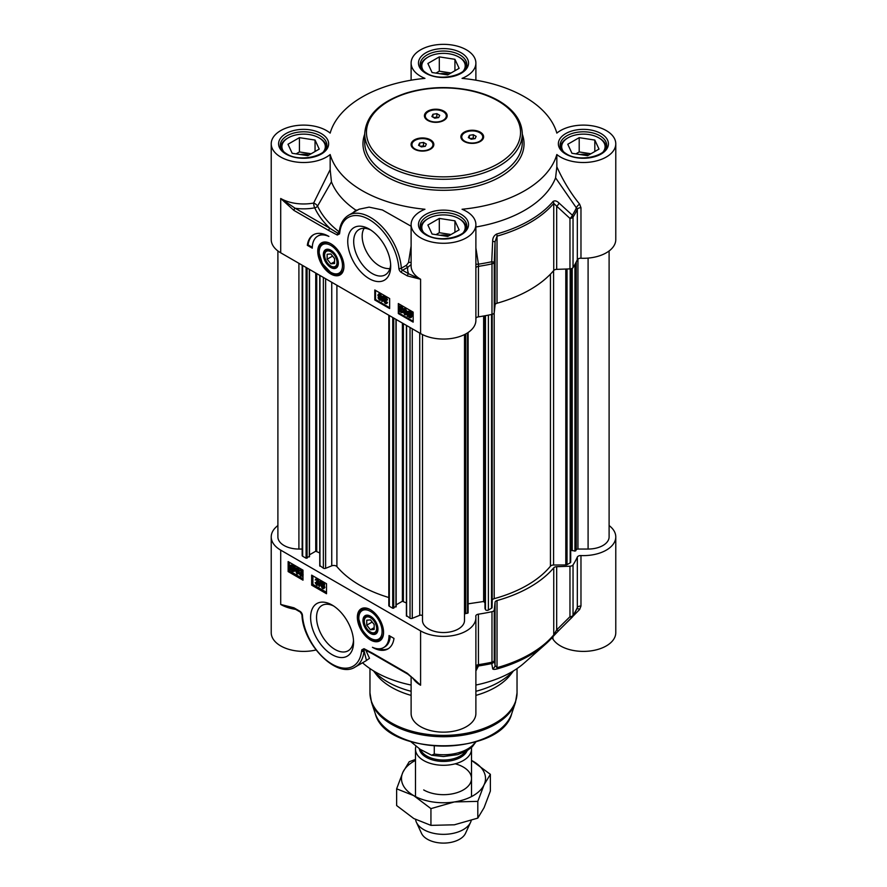 <?xml version="1.0" encoding="UTF-8"?>
<svg xmlns="http://www.w3.org/2000/svg" width="887" height="887" viewBox="0 0 887 887"><rect width="100%" height="100%" fill="white"/><g stroke="black" fill="none" stroke-linecap="round" stroke-linejoin="round"><path stroke-width="1.33" d="M338.324 262.818A9.668 5.588 60 0 1 331.494 266.41L331.494 266.41A9.668 5.588 60 0 1 331.161 266.211M324.664 254.946A9.668 5.588 60 0 1 324.653 254.558A9.668 5.588 60 0 1 331.184 250.433M331.494 266.41L330.851 266.033A8.759 5.056 60 0 1 324.653 255.312A8.759 5.056 60 0 1 330.851 251.742A8.759 5.056 60 0 1 337.038 262.463A8.759 5.056 60 0 1 330.851 266.033L331.494 266.41M330.851 263.838L327.137 259.215L327.137 254.27L330.851 253.937L334.565 258.549L334.565 263.506L330.851 263.838L334.565 261.698M327.137 259.215L332.57 256.077M323.09 243.16A17.507 10.112 60 0 1 323.334 243.005A17.507 10.112 60 0 1 326.937 242.195M343.347 270.613A17.507 10.112 60 0 1 340.841 273.329A17.507 10.112 60 0 1 340.586 273.473M330.851 250.234L330.851 250.234A10.589 6.12 -120 0 0 323.356 254.558A10.589 6.12 -120 0 0 330.851 267.53A10.589 6.12 -120 0 0 338.335 263.206A10.589 6.12 -120 0 0 330.851 250.234L330.851 250.234M447.691 74.929L432.069 72.512L427.878 63.487L439.309 56.89L454.931 59.307L459.122 68.321L447.691 74.929M454.931 59.307L454.931 70.738M451.028 73L439.309 71.182L435.972 73.111M439.309 56.89L439.309 71.182M448.866 74.242A11.642 6.719 0 0 0 440.174 73.765M466.252 67.124A22.763 13.139 0 0 0 466.263 66.769A22.763 13.139 0 0 0 459.599 57.478A22.763 13.139 0 0 0 459.588 57.478L458.856 57.045A21.709 12.529 180 0 1 463.236 71.126M423.764 71.126A21.709 12.529 180 0 1 428.144 57.045L427.401 57.478A22.763 13.139 0 0 0 420.737 66.769A22.763 13.139 0 0 0 420.748 67.124M428.144 57.045A21.709 12.529 180 0 1 458.856 57.045M587.571 155.691L571.949 153.274L567.769 144.259L579.2 137.651L594.822 140.068L599.013 149.094L587.571 155.691M594.822 140.068L594.822 151.511M590.919 153.761L579.2 151.943L575.863 153.883M579.2 137.651L579.2 151.943M588.757 155.003A11.642 6.719 0 0 0 580.065 154.526M606.143 147.885A22.763 13.139 0 0 0 606.154 147.53A22.763 13.139 0 0 0 599.479 138.239L598.736 137.807A21.709 12.529 180 0 1 603.127 151.888M563.655 151.888A21.709 12.529 180 0 1 568.035 137.807L567.292 138.239A22.763 13.139 0 0 0 560.628 147.53A22.763 13.139 0 0 0 560.639 147.885M568.035 137.807A21.709 12.529 180 0 1 598.736 137.807M447.691 236.452L432.069 234.035L427.878 225.021L439.309 218.413L454.931 220.83L459.122 229.855L447.691 236.452M454.931 220.83L454.931 232.272M451.028 234.523L439.309 232.716L435.972 234.645M439.309 218.413L439.309 232.716M448.866 235.776A11.642 6.719 0 0 0 440.174 235.288M466.252 228.646A22.763 13.139 0 0 0 466.263 228.292A22.763 13.139 0 0 0 459.599 219A22.763 13.139 0 0 0 459.588 219L458.856 218.579A21.709 12.529 180 0 1 463.236 232.66M423.764 232.66A21.709 12.529 180 0 1 428.144 218.579L427.401 219A22.763 13.139 0 0 0 420.737 228.292A22.763 13.139 0 0 0 420.748 228.646M428.144 218.579A21.709 12.529 180 0 1 458.856 218.579M307.8 155.691L292.178 153.274L287.987 144.259L299.429 137.651L315.051 140.068L319.231 149.094L307.8 155.691M315.051 140.068L315.051 151.511M311.137 153.761L299.429 151.943L296.081 153.883M299.429 137.651L299.429 151.943M308.986 155.003A11.642 6.719 0 0 0 300.283 154.526M326.361 147.885A22.763 13.139 0 0 0 326.372 147.53A22.763 13.139 0 0 0 319.708 138.239L318.965 137.807A21.709 12.529 180 0 1 323.345 151.888M283.873 151.888A21.709 12.529 180 0 1 288.264 137.807L287.521 138.239A22.763 13.139 0 0 0 280.846 147.53A22.763 13.139 0 0 0 280.857 147.885M288.264 137.807A21.709 12.529 180 0 1 318.965 137.807M446.294 116.208A10.5 6.065 180 0 1 446.305 116.496A10.5 6.065 180 0 1 443.522 120.599M443.844 111.13A11.376 6.575 180 0 1 443.844 120.421A11.376 6.575 180 0 1 427.756 120.421A11.376 6.575 180 0 1 427.745 120.421A11.376 6.575 180 0 1 427.756 111.13A11.376 6.575 180 0 1 443.844 111.13M428.077 120.599A10.5 6.065 180 0 1 425.294 116.496A10.5 6.065 180 0 1 425.305 116.208M432.945 144.958A10.5 6.065 180 0 1 432.956 145.246A10.5 6.065 180 0 1 430.184 149.349M430.505 139.88A11.376 6.575 180 0 1 430.505 149.171A11.376 6.575 180 0 1 414.406 149.171L414.406 149.171A11.376 6.575 180 0 1 414.406 139.88A11.376 6.575 180 0 1 430.505 139.88M414.728 149.349A10.5 6.065 180 0 1 411.945 145.246A10.5 6.065 180 0 1 411.967 144.958M482.739 137.252A10.5 6.065 180 0 1 482.75 137.54A10.5 6.065 180 0 1 479.978 141.654M480.299 132.174A11.376 6.575 180 0 1 480.299 141.465A11.376 6.575 180 0 1 464.2 141.465L464.2 141.465A11.376 6.575 180 0 1 464.2 132.174A11.376 6.575 180 0 1 480.299 132.174M464.522 141.654A10.5 6.065 180 0 1 461.739 137.54A10.5 6.065 180 0 1 461.761 137.252M580.974 258.239A32.387 18.705 0 0 0 615.778 239.59L615.778 143.816A32.387 18.705 180 0 1 593.115 161.645A32.387 18.705 180 0 1 556.836 154.526L556.836 166.811L555.584 177.843L577.326 209.254L577.326 259.736A3.504 2.018 180 0 1 580.974 258.239L580.974 207.746L579.643 204.176C570.751 193.255 563.156 180.804 556.836 166.811M579.643 204.176A3.504 1.386 138.2 0 0 576.561 207.525A137.574 79.431 180 0 1 572.348 215.197L559.01 203.034A3.504 1.641 132.3 0 1 556.681 206.183L569.964 218.413A3.504 2.018 0 0 0 573.035 217.093A3.504 2.672 -147 0 0 572.348 215.197A3.504 1.652 132.9 0 1 569.964 218.413L569.964 268.894A3.504 2.018 0 0 0 573.035 267.586A138.305 79.852 0 0 0 577.326 259.736M569.964 268.894L556.681 269.36L556.681 206.183L553.743 203.389A3.504 2.572 -139.9 0 0 553.078 201.46A121.818 70.328 180 0 1 496.709 234.002C493.97 235.476 492.629 237.927 492.662 241.342L491.731 261.743A3.504 0.998 77.8 0 1 491.986 263.882A3.504 2.018 -0 0 0 494.259 262.12L491.731 261.743A137.574 79.431 180 0 1 478.448 264.182L475.887 247.905M492.662 241.342L495.068 241.752L495.068 304.928L494.259 312.601L494.259 262.12L495.068 241.752L497.03 236.13A122.55 70.749 0 0 0 553.743 203.389L553.743 270.491A3.504 2.018 180 0 1 556.681 269.36M553.743 270.491A122.55 70.749 180 0 1 497.03 303.232L497.03 236.13A3.504 1.253 74.3 0 0 496.709 234.002M495.068 304.928A3.504 2.018 180 0 1 497.03 303.232M475.887 318.333A3.504 2.018 180 0 1 478.403 316.859A138.305 79.852 0 0 0 491.986 314.375A3.504 2.018 0 0 0 494.259 312.601M271.222 143.816L271.222 239.59A32.387 18.705 0 0 0 280.713 252.806L420.593 333.579A32.387 18.705 0 0 0 455.896 337.625A32.387 18.705 0 0 0 475.887 320.351L475.887 224.577A32.387 18.705 180 0 1 443.5 243.282A32.387 18.705 180 0 1 411.113 224.577A32.387 18.705 180 0 1 424.951 209.254A114.844 66.303 0 0 1 330.164 154.526A32.387 18.705 180 0 1 293.885 161.645A32.387 18.705 180 0 1 271.222 143.816A32.387 18.705 180 0 1 293.885 125.976A32.387 18.705 180 0 1 330.164 133.105A114.844 66.303 0 0 1 424.951 78.378A32.387 18.705 180 0 1 411.113 63.055A32.387 18.705 180 0 1 443.5 44.35A32.387 18.705 180 0 1 475.887 63.055A32.387 18.705 180 0 1 462.049 78.378A114.844 66.303 0 0 1 556.836 133.105A32.387 18.705 180 0 1 593.115 125.976A32.387 18.705 180 0 1 615.778 143.816M280.713 252.806L280.713 198.488L293.93 210.407A1.752 1.009 -60 0 1 295.16 208.268L280.713 198.488A32.387 18.705 180 0 0 313.643 203.045A3.504 1.22 -146.6 0 1 317.579 206.083L331.439 181.824L330.164 169.594L330.164 154.526M293.93 210.407L328.733 230.498A1.752 1.009 -60 0 1 329.964 228.358L295.16 208.268A35.89 20.723 0 0 0 314.73 207.824A3.504 0.887 79.3 0 1 313.643 203.045L330.164 169.594M337.925 233.281L339.3 232.327L337.925 233.281L329.964 228.358A133.216 76.914 0 0 1 314.73 207.824A3.504 2.761 155.3 0 0 317.579 206.083A130.267 75.207 180 0 0 339.034 231.751L337.925 233.281A1.752 1.075 -63.6 0 0 337.293 235.022L339.521 233.891A1.752 1.231 -166.1 0 1 339.067 232.716M338.978 232.982L339.233 231.751A1.752 1.131 6.5 0 0 339.732 232.66A42.022 24.259 60 0 1 369.901 219.976A42.022 24.259 60 0 1 398.851 268.351A1.752 0.931 -3.7 0 0 401.323 268.229A43.773 25.268 -120 0 0 381.199 225.841A43.773 25.268 -120 0 0 348.58 215.264L359.047 209.221L369.103 207.137L382.397 209.964L411.113 226.229M398.851 268.351A3.504 2.018 -120 0 0 401.312 272.409L407.377 275.912A1.752 1.009 -60 0 1 408.619 273.773L402.554 270.269A1.752 1.009 60 0 1 401.323 268.229L406.479 265.246A1.752 1.009 -120 0 0 407.721 267.286L411.113 264.603M407.377 275.912L420.593 279.25L408.619 273.773A35.89 20.723 0 0 1 407.721 267.286L402.554 270.269A1.752 1.009 -60 0 0 401.312 272.409M411.113 262.707A1.752 0.721 1.8 0 0 408.508 262.574L406.479 265.246M411.113 246.065L408.508 262.574M556.836 154.526A114.844 66.303 0 0 1 462.049 209.254A32.387 18.705 180 0 1 475.887 224.577M399.283 307.556L400.957 306.736L402.532 309.253L400.946 307.312L399.926 307.922L401.268 310.339L400.159 310.638L400.968 312.002L402.465 311.969L400.979 312.59L399.527 310.262L400.214 309.496L399.283 307.556L400.469 306.159M400.946 307.312L399.926 307.922L400.669 307.49L402.066 309.33L401.323 309.763M401.689 306.88L400.669 307.49M402.066 309.33L401.268 310.339M401.168 310.273L400.159 310.638L400.902 310.217L401.711 311.57L402.598 311.06L401.711 311.57M401.911 309.84L400.902 310.217M402.598 311.06L403.208 311.537L400.979 312.59M403.208 311.537L401.722 312.157M399.527 310.262L400.214 309.496M400.026 307.135L401.7 306.303L403.275 308.831L402.532 309.253M383.605 298.498L385.28 297.677L386.854 300.205L385.268 298.254L384.248 298.864L385.579 301.281L384.47 301.58L385.291 302.944L386.787 302.91L385.302 303.531L383.849 301.214L384.537 300.449L383.605 298.498L384.792 297.101M385.268 298.254L384.248 298.864L384.991 298.431L386.388 300.272L385.645 300.704M386.011 297.832L384.991 298.431M386.388 300.272L385.579 301.281M385.49 301.214L384.47 301.58L385.213 301.159L386.033 302.522L386.92 302.001L386.033 302.522M386.233 300.782L385.213 301.159M386.92 302.001L387.53 302.478L385.302 303.531M387.53 302.478L386.045 303.099M383.849 301.214L384.537 300.449M384.348 298.076L386.022 297.245L387.597 299.773L386.854 300.205M381.865 301.613L382.807 296.247L381.865 301.613L382.607 301.192L384.038 296.103L383.295 296.535M384.038 296.103L382.807 296.247M380.201 297.367L379.403 297.777L380.201 299.152L381.011 298.753M380.268 299.174L379.459 299.584L378.66 298.209L379.459 297.788L380.268 299.174L379.459 299.584L380.201 299.152M379.403 297.777L378.66 298.209L379.459 297.788M380.201 294.473L379.204 295.038L380.224 296.801L381.21 296.225M380.468 296.646L379.481 297.223L378.461 295.471L379.459 294.894L380.468 296.646L379.481 297.223L380.224 296.801M377.829 295.116L379.459 294.329L381.088 297.012L380.146 297.921L380.889 299.507L379.47 300.161L378.039 297.844L378.771 297.123L377.829 295.116L379.004 293.719M378.572 294.684L380.201 293.896L381.831 296.591L380.889 297.489L381.632 299.085L379.47 300.161M381.632 299.085L380.213 299.739M378.039 297.844L378.771 297.123M381.831 296.591L380.146 297.921M408.63 312.002L408.696 314.719M407.953 315.151L408.197 312.102L409.362 312.246L410.47 313.344L407.953 315.151M408.231 315.705L410.748 313.909L410.548 316.992L408.231 315.705L408.974 315.284L410.847 316.67M410.781 313.987L408.974 315.284M407.266 316.404L407.698 311.381L411.768 313.178L411.025 317.712L409.35 317.502L407.832 316.005L407.266 316.404L407.865 316.06M407.698 311.381L410.082 311.149L411.612 312.634M411.768 313.178L412.178 312.224L411.435 312.656M412.51 312.745L411.18 313.599M411.923 313.166L412.477 315.473L411.025 317.712M405.437 309.042L404.505 309.84L405.459 311.67L406.446 311.004M405.703 311.426L404.716 312.102L403.762 310.262L404.694 309.474L405.703 311.426L404.716 312.102L405.459 311.67M404.328 312.457L404.051 313.488L405.315 314.186M404.561 312.313L404.051 313.488M404.794 313.056L405.913 313.821M405.426 314.098L405.802 312.579L404.594 312.645L403.13 309.951L404.683 308.887L406.401 312.656L405.758 314.841L406.612 314.331L405.37 314.264M405.802 312.579L404.594 312.645M405.426 308.465L403.629 308.765L405.426 308.465L407.144 312.224L406.401 312.656M407.011 313.599L405.869 314.763L404.627 314.697L403.818 312.745M403.918 312.058L403.219 312.457M375.534 290.404L375.534 299.551L389.648 307.7M399.061 303.986L399.061 313.133L413.165 321.282M398.318 303.554L413.165 312.135L413.165 322.136L398.318 313.566L398.318 303.554M398.318 313.566L399.061 313.133M374.791 289.971L389.648 298.553L389.648 308.554L374.791 299.983L374.791 289.971M374.791 299.983L375.534 299.551M307.323 245.311A30.457 17.585 60 0 1 313.41 234.778A30.457 17.585 60 0 1 328.877 236.43A26.266 15.157 -120 0 0 317.712 236.142A26.266 15.157 -120 0 0 312.279 248.16L307.323 245.311L308.066 244.879L312.291 247.318M313.787 234.578A30.457 17.585 -120 0 0 308.066 244.879M317.712 236.142L318.455 235.709A26.266 15.157 60 0 1 325.252 234.645M559.01 203.034C556.836 200.861 554.863 200.329 553.078 201.46M478.403 316.859L478.448 264.182L475.887 264.259M555.584 177.843A114.844 66.303 180 0 1 475.887 227.005M390.646 264.47A26.178 15.112 60 0 1 385.28 274.837A26.178 15.112 60 0 1 372.196 273.54A26.178 15.112 60 0 1 355.099 250.478A26.178 15.112 60 0 1 359.102 229.5A26.178 15.112 60 0 1 370.766 230.032M369.225 278.684A30.38 17.54 -120 0 0 390.701 266.277A30.38 17.54 -120 0 0 369.225 229.079A30.38 17.54 -120 0 0 347.748 241.486A30.38 17.54 -120 0 0 369.225 278.684M330.851 274.005A18.516 10.688 -120 0 0 343.081 271.344A18.516 10.688 -120 0 0 340.109 253.538A18.516 10.688 -120 0 0 326.172 242.062A18.516 10.688 -120 0 0 317.967 254.192A18.516 10.688 -120 0 0 330.851 274.005M389.892 268.628C371.387 269.393 356.641 239.878 364.191 228.281M429.885 140.379A10.5 6.065 180 0 1 432.956 144.67A10.5 6.065 180 0 1 426.47 150.269A10.5 6.065 180 0 1 415.027 148.961A10.5 6.065 180 0 1 411.945 144.67A10.5 6.065 180 0 1 418.431 139.071A10.5 6.065 180 0 1 429.885 140.379M419.595 143.018L423.498 142.419L426.359 144.071L425.316 146.322L421.414 146.92L418.553 145.28L419.595 143.018L419.595 145.878M424.529 146.444L423.498 145.845L420.371 146.333M423.498 142.419L423.498 145.845M443.223 111.64A10.5 6.065 180 0 1 446.305 115.92A10.5 6.065 180 0 1 439.819 121.53A10.5 6.065 180 0 1 428.366 120.211A10.5 6.065 180 0 1 425.294 115.92A10.5 6.065 180 0 1 431.781 110.321A10.5 6.065 180 0 1 443.223 111.64M432.934 114.268L436.847 113.669L439.697 115.321L438.655 117.572L434.752 118.182L431.891 116.53L432.934 114.268L432.934 117.128M437.879 117.694L436.847 117.095L433.721 117.583M436.847 113.669L436.847 117.095M479.679 132.684A10.5 6.065 180 0 1 482.75 136.964A10.5 6.065 180 0 1 476.264 142.574A10.5 6.065 180 0 1 464.821 141.255A10.5 6.065 180 0 1 461.739 136.964A10.5 6.065 180 0 1 468.225 131.365A10.5 6.065 180 0 1 479.679 132.684M469.389 135.312L473.292 134.713L476.153 136.365L475.11 138.616L471.197 139.226L468.347 137.574L469.389 135.312L469.389 138.172M474.323 138.738L473.292 138.139L470.165 138.627M473.292 134.713L473.292 138.139M357.927 209.942L355.953 210.219A114.844 66.303 180 0 1 331.439 181.824M355.953 210.219L352.904 212.769M339.3 231.219L339.211 231.906M364.28 620.9A9.668 5.588 60 0 1 364.269 620.501A9.668 5.588 60 0 1 370.788 616.387M377.94 628.761A9.668 5.588 60 0 1 371.11 632.353L371.11 632.353A9.668 5.588 60 0 1 370.777 632.154M371.11 632.353L370.456 631.976A8.759 5.056 60 0 1 364.269 621.255A8.759 5.056 60 0 1 370.456 617.685A8.759 5.056 60 0 1 376.653 628.406A8.759 5.056 60 0 1 370.456 631.976L371.11 632.353M370.456 629.781L366.752 625.158L366.752 620.213L370.456 619.88L374.17 624.503L374.17 629.448L370.456 629.781L374.17 627.641M366.752 625.158L372.185 622.02M382.962 636.556A17.507 10.112 60 0 1 380.456 639.272A17.507 10.112 60 0 1 380.201 639.416M362.705 609.103A17.507 10.112 60 0 1 362.949 608.959A17.507 10.112 60 0 1 366.553 608.138M370.001 633.196A10.589 6.12 -120 0 0 377.951 629.149A10.589 6.12 -120 0 0 370.456 616.177A10.589 6.12 -120 0 0 362.971 620.246A10.589 6.12 -120 0 0 370.001 633.196M609.103 525.547A32.387 18.705 180 0 1 615.778 536.923A32.387 18.705 180 0 1 580.974 555.561A3.504 2.018 0 0 0 577.326 557.069A138.305 79.852 180 0 1 573.035 564.908A3.504 2.018 180 0 1 569.964 566.216L569.964 616.709A3.504 1.43 45 0 0 572.226 617.164L572.226 617.164A3.504 1.43 45 0 0 572.348 616.997A3.504 2.672 -147 0 0 572.692 616.587A3.504 2.672 -147 0 0 573.035 615.401A3.504 2.018 180 0 1 569.964 616.709L556.681 629.87L553.743 634.926A122.55 70.749 180 0 1 497.03 667.667L495.068 665.438L494.259 660.416A3.504 2.018 180 0 1 491.986 662.19A3.504 0.998 77.8 0 1 491.731 663.543A3.504 3.382 -9 0 0 494.259 660.416L494.259 609.934A3.504 2.018 180 0 1 491.986 611.697A138.305 79.852 180 0 1 478.403 614.181A3.504 2.018 0 0 0 475.787 616.143A3.504 2.018 0 0 0 475.798 616.288A32.387 18.705 180 0 1 475.887 617.685A32.387 18.705 180 0 1 455.896 634.959A32.387 18.705 180 0 1 420.593 630.901L420.593 685.23L407.377 673.311A1.752 1.009 120 0 0 407.743 674.109A1.752 1.009 120 0 0 407.898 674.164M420.593 630.901L280.713 550.14A32.387 18.705 180 0 1 271.222 536.923A32.387 18.705 180 0 1 277.897 525.547M494.259 609.934L495.068 602.262L495.068 665.438A3.504 3.393 -9.4 0 1 492.662 668.543C492.618 669.441 493.97 669.607 496.709 669.031A121.818 70.328 0 0 0 545.438 644.272A121.818 70.328 0 0 0 553.078 636.489L559.01 630.236A3.504 1.419 45.6 0 1 558.921 630.358A3.504 1.419 45.6 0 1 556.681 629.87L556.681 566.693A3.504 2.018 0 0 0 553.743 567.824L553.743 634.926A3.504 2.572 -139.9 0 1 553.266 636.301L558.921 630.358M496.709 669.031A3.504 1.253 74.3 0 0 497.03 667.667L497.03 600.566A3.504 2.018 0 0 0 495.068 602.262M497.03 600.566A122.55 70.749 0 0 0 553.743 567.824M556.681 566.693L569.964 566.216M414.872 679.863L420.593 685.23A32.387 18.705 0 0 1 412.765 677.89M407.377 673.311L372.573 653.209A1.752 1.009 120 0 0 372.939 654.018L407.743 674.109M372.573 653.209L364.014 648.696A1.752 1.075 116.4 0 0 364.468 649.55A1.752 1.075 116.4 0 0 364.79 649.617L363.914 650.282A1.752 1.231 13.9 0 1 361.785 649.827L361.574 651.047A42.022 24.259 60 0 1 331.405 663.742A42.022 24.259 60 0 1 302.456 615.367A1.752 0.931 176.3 0 1 301.957 614.769C302.755 644.284 336.971 679.22 355.21 667.024A43.773 25.268 -120 0 0 364.036 651.224A1.752 1.131 -173.5 0 1 361.574 651.047M302.456 615.367A3.504 2.018 -120 0 0 299.994 611.309L293.93 607.806A1.752 1.009 120 0 0 294.284 608.604L300.36 612.108L301.957 614.769M293.93 607.806L280.713 604.457L294.284 608.604M355.21 667.024L366.486 660.505L363.914 650.282A1.752 1.475 -36.6 0 1 365.145 649.883M365.655 660.992L369.502 658.331L365.843 650.238M271.222 536.923L271.222 632.697A32.387 18.705 0 0 0 316.016 649.971M302.988 574.964L300.76 576.118L299.185 573.601L300.527 573.423L299.784 573.856L300.76 575.541L301.78 574.931L300.383 573.102L301.558 572.215L300.748 570.851L299.241 570.895L300.737 570.274L302.179 572.592L301.502 573.357L302.423 575.297L301.979 576.273L302.988 575.585M300.527 573.423L301.502 575.109L302.522 574.51M302.301 571.782L300.449 572.514M301.292 572.159L300.549 572.581L301.558 572.215M300.748 570.851L301.491 570.419M299.241 570.895L301.48 569.842L302.922 572.159L302.245 572.924L303.166 574.865M299.983 570.463L301.48 569.842M302.922 572.159L301.502 573.357M299.185 573.601L299.784 573.856M315.75 582.936L316.714 584.622L317.734 584.012L316.337 582.171L317.513 581.295L316.703 579.932L315.195 579.965L316.692 579.344L318.134 581.661L317.457 582.426L318.378 584.378L317.934 585.353L318.677 584.921L319.12 583.945L316.714 585.198L315.14 582.67L316.493 582.504L317.457 584.189L318.477 583.579M318.256 580.863L316.404 581.595M317.247 581.229L316.504 581.661L317.513 581.295M316.703 579.932L317.446 579.499M315.195 579.965L317.435 578.923L318.877 581.24L318.2 582.005L319.12 583.945M315.938 579.544L317.435 578.923M318.877 581.24L317.457 582.426M316.493 582.504L315.14 582.67M320.129 581.262L319.187 586.629L320.129 581.262L321.36 581.118L320.617 581.539M321.36 581.118L319.187 586.629M323.267 582.859L322.458 583.269L323.267 584.655L324.065 584.234M322.458 583.269L321.715 583.701L322.524 583.291L323.323 584.666L322.524 585.087L321.715 583.701L322.524 583.291M323.323 584.666L322.524 585.087L323.267 584.655M323.256 585.22L322.258 585.797L323.267 587.549L324.276 586.983M322.258 585.797L321.515 586.229L322.513 585.653L323.533 587.416L322.524 587.981L321.515 586.229L322.513 585.653M321.094 583.369L322.513 582.715L323.955 585.032L323.223 585.753L324.154 587.759L323.733 588.724L324.897 587.338L322.524 588.558L320.894 585.863L321.837 584.954L321.094 583.369L323.256 582.282L324.697 584.6L323.966 585.32L324.897 587.338M321.837 582.936L323.256 582.282M324.697 584.6L323.223 585.753M320.894 585.863L321.837 584.954M293.752 567.713L293.508 570.751L292.344 570.618L291.246 569.509L293.752 567.713M293.785 567.791L291.989 569.077L293.819 570.43M292.466 569.698L291.723 570.119M291.989 569.077L291.246 569.509M293.475 567.148L290.958 568.955L291.158 565.873L293.475 567.148M291.612 565.762L290.736 568.179M291.479 567.747L291.701 568.523M294.451 566.449L294.007 571.472L292.366 571.272L290.847 569.798L290.271 570.208L289.982 566.948L290.692 565.141L292.355 565.352L293.885 566.86L295.194 566.017L294.783 566.97M295.526 566.549L294.185 567.403M294.927 566.97L295.46 569.254M295.304 570.308L294.007 571.472M290.881 569.853L290.271 570.208M290.692 565.141L293.098 564.93L294.628 566.427M297.733 570.33L296.746 570.995L297.91 573.024M296.746 570.995L296.003 571.428L296.99 570.762L297.954 572.592L297.012 573.379L296.003 571.428L296.99 570.762M296.535 568.611L295.914 570.274L297.112 570.208L298.575 572.913L297.023 573.967L295.304 570.197L295.837 568.101L297.078 568.168L298.487 570.396L296.402 568.667M297.278 568.179L296.657 569.853L297.855 569.787L299.318 572.481L297.766 573.534M295.914 570.274L297.821 569.809M296.657 569.853L297.855 569.787M298.83 573.667L297.023 573.967M295.837 568.101L297.821 567.735L299.229 569.975L298.487 570.396M312.9 575.874L312.9 584.444L326.516 592.305M289.373 562.291L289.373 570.873L302.988 578.734M311.659 585.165L311.659 575.153L326.516 583.735L326.516 593.736L311.659 585.165L312.9 584.444M288.142 571.583L288.142 561.582L302.988 570.153L302.988 580.165L288.142 571.583L289.373 570.873M393.983 638.407A30.457 17.585 60 0 1 387.896 648.929A30.457 17.585 60 0 1 372.429 647.288A26.266 15.157 -120 0 0 383.594 647.577A26.266 15.157 -120 0 0 389.027 635.547L393.983 638.407M378.527 648.796A30.457 17.585 -120 0 0 388.495 648.552M390.225 636.245A26.266 15.157 60 0 1 384.825 646.856L383.594 647.577M551.681 638.119A3.504 2.018 180 0 1 552.945 639.083A32.387 18.705 0 0 0 589.001 651.113A32.387 18.705 0 0 0 615.778 632.697L615.778 536.923M553.078 636.489A3.504 2.572 -139.9 0 0 553.266 636.301L545.438 644.272L524.084 663.121A96.295 55.593 180 0 1 475.887 685.041M411.113 676.482L411.113 713.458A32.387 18.705 0 0 0 443.5 732.152A32.387 18.705 0 0 0 475.887 713.458L475.887 617.685M411.113 685.041A96.295 55.593 180 0 1 362.539 662.789M411.113 691.306A78.788 45.481 180 0 1 387.796 682.014A78.788 45.481 180 0 1 373.804 671.049M513.196 671.049A78.788 45.481 180 0 1 475.887 691.306M475.887 670.982L478.448 665.971L478.403 614.181M492.662 668.543L491.731 663.543A137.574 79.431 0 0 1 478.448 665.971A3.504 3.337 13.8 0 0 475.887 668M577.326 557.069L577.326 607.551L576.561 609.325L577.326 607.551A3.504 2.018 180 0 1 580.974 606.054L580.974 555.561M563.489 625.845L579.643 609.48A3.504 1.796 45.5 0 0 576.971 608.848M579.643 609.48L580.974 606.054M353.503 640.425A26.178 15.112 60 0 1 348.136 650.781A26.178 15.112 60 0 1 335.053 649.484A26.178 15.112 60 0 1 317.956 626.422A26.178 15.112 60 0 1 321.97 605.455A26.178 15.112 60 0 1 333.623 605.987M332.082 605.034L332.082 605.034A30.38 17.54 -120 0 0 310.605 617.43A30.38 17.54 -120 0 0 332.082 654.639A30.38 17.54 -120 0 0 353.558 642.232A30.38 17.54 -120 0 0 332.082 605.034L332.082 605.034M370.456 609.713A18.516 10.688 -120 0 0 365.788 608.005A18.516 10.688 -120 0 0 361.197 630.18A18.516 10.688 -120 0 0 382.696 637.287A18.516 10.688 -120 0 0 370.456 609.713M411.113 695.386A73.532 42.454 180 0 1 391.511 687.292A73.532 42.454 180 0 1 376.376 674.608L373.46 670.838M513.54 670.838L510.624 674.608A73.532 42.454 180 0 1 475.887 695.386M570.696 268.816L570.696 562.125A1.752 1.009 180 0 1 570.186 562.835L567.026 564.664A1.752 1.009 180 0 1 565.795 564.964L553.588 565.019A3.504 2.018 0 0 0 550.45 566.183A118.348 68.332 180 0 1 494.181 598.67A3.504 2.018 0 0 0 492.174 600.477L492.074 607.528A1.752 1.009 180 0 1 491.553 608.238L488.393 610.056A1.752 1.009 180 0 1 486.697 610.323A1.752 1.009 180 0 1 485.455 609.602L485.012 608.404M571.694 549.197L570.696 549.02M609.103 250.954L609.103 536.923A21.011 12.13 180 0 1 588.092 549.053L577.936 549.053A1.752 1.009 0 0 0 576.251 549.807L574.931 551.115L571.694 550.317L571.716 268.539M302.157 549.053L298.908 549.053A21.011 12.13 180 0 1 277.897 536.923L277.897 250.954M309.308 556.36L306.093 558.222L302.667 556.249A1.752 1.009 180 0 1 302.157 555.528L302.157 265.191M319.752 552.956L315.739 551.215L309.508 554.807M388.816 597.516A118.348 68.332 180 0 1 336.905 566.605A3.504 2.018 0 0 0 331.749 565.828L325.618 568.312A1.752 1.009 180 0 1 323.367 568.19L319.952 565.651M395.968 606.386L392.741 608.249L389.326 606.276A1.752 1.009 180 0 1 388.816 605.555L388.816 315.229M406.401 602.983L402.399 601.242L396.167 604.845M422.489 616.143A1.752 1.009 0 0 0 421.547 615.256A1.752 1.009 0 0 0 419.739 615.323L412.267 618.339A1.752 1.009 180 0 1 410.027 618.228L406.612 615.678M464.511 334.587L464.511 620.401A21.011 12.13 180 0 1 443.5 632.531A21.011 12.13 180 0 1 422.489 620.401L422.489 334.587M468.114 612.906L468.114 332.503L468.114 612.906L465.819 613.56A1.752 1.009 0 0 0 464.511 614.536M484.989 602.905L483.637 601.497L468.114 603.825M471.385 747.608A28.007 16.177 180 0 1 471.507 749.116A28.007 16.177 180 0 1 454.222 764.051A28.007 16.177 180 0 1 423.698 760.547A28.007 16.177 180 0 1 415.493 749.116A28.007 16.177 180 0 1 415.815 746.643M434.275 746.144L434.275 754.017L431.647 755.236L420.172 749.304L411.08 741.909M471.208 820.564A28.007 16.177 180 0 1 470.565 822.338A28.007 16.177 180 0 1 450.773 833.791A28.007 16.177 180 0 1 423.698 829.611A28.007 16.177 180 0 1 416.435 822.338A28.007 16.177 180 0 1 415.582 819.521M470.565 822.338L465.498 833.337A22.763 13.139 180 0 1 449.41 842.65A22.763 13.139 180 0 1 427.412 839.246A22.763 13.139 180 0 1 421.502 833.337L416.435 822.338M423.698 789.94A28.007 16.177 0 0 0 466.484 787.745A28.007 16.177 0 0 0 455.208 763.807M415.493 760.414A42.022 24.259 0 0 0 402.909 772.222A42.022 24.259 0 0 0 413.785 795.65A42.022 24.259 0 0 0 454.377 801.937A42.022 24.259 0 0 0 484.091 784.773A42.022 24.259 0 0 0 473.214 761.345A42.022 24.259 0 0 0 471.507 760.414M471.507 760.392L490.367 774.318L484.091 784.773L477.805 801.371L454.377 801.937L430.938 808.622L413.785 795.65L396.633 788.809L402.909 772.222L409.195 761.756L415.493 759.416M396.633 788.809L396.633 805.551L413.785 818.524L430.938 825.365L454.377 824.799L477.805 818.113L484.091 807.647L490.367 791.06L490.367 774.318M430.938 808.622L430.938 825.365M477.805 801.371L477.805 818.113M330.751 243.714A17.507 10.112 -120 0 0 322.835 243.293C320.107 245 318.799 248.027 318.91 252.374L322.402 263.65L331.062 272.808C333.712 274.682 336.805 274.948 340.342 273.617A17.507 10.112 -120 0 0 343.945 266.555M330.851 245.444A16.454 9.502 -120 0 0 319.209 252.163A16.454 9.502 -120 0 0 330.851 272.32A16.454 9.502 -120 0 0 342.482 265.601A16.454 9.502 -120 0 0 330.851 245.444M320.074 135.733A23.284 13.438 180 0 1 326.893 145.246C328.744 155.247 300.294 162.931 286.789 153.95C282.432 151.256 280.281 148.351 280.325 145.246A23.284 13.438 180 0 1 294.706 132.828A23.284 13.438 180 0 1 320.074 135.733M459.965 54.972A23.284 13.438 180 0 1 466.784 64.474C468.635 74.475 440.174 82.169 426.669 73.189C422.323 70.494 420.172 67.589 420.216 64.474A23.284 13.438 180 0 1 434.586 52.056A23.284 13.438 180 0 1 459.965 54.972M599.856 135.733A23.284 13.438 180 0 1 606.675 145.246C608.526 155.247 580.065 162.931 566.56 153.95C562.214 151.256 560.063 148.351 560.107 145.246A23.284 13.438 180 0 1 574.477 132.828A23.284 13.438 180 0 1 599.856 135.733M459.965 216.506A23.284 13.438 180 0 1 466.784 226.008C468.635 236.009 440.174 243.692 426.669 234.711C422.323 232.017 420.172 229.123 420.216 226.008A23.284 13.438 180 0 1 434.586 213.59A23.284 13.438 180 0 1 459.965 216.506M328.733 230.498L337.293 235.022M339.521 233.891L339.732 232.66M420.593 333.579L420.593 279.25A32.387 18.705 180 0 1 411.113 266.033L411.113 224.577M401.645 309.164L400.902 309.596M401.7 306.303L400.957 306.736M385.967 300.105L385.224 300.538M386.022 297.245L385.28 297.677M380.201 293.896L379.459 294.329M408.408 313.122L407.665 313.543M410.093 316.415L409.35 316.847M410.082 311.149L409.339 311.581M410.936 311.792L410.193 312.224M412.477 315.473L411.734 315.905M405.403 313.71L404.66 314.142M389.027 163.829A77.036 44.472 180 0 1 389.027 100.93A77.036 44.472 180 0 1 497.973 100.93A77.036 44.472 180 0 1 497.973 163.829A77.036 44.472 180 0 1 389.027 163.829M364.712 133.804A78.788 45.481 0 0 0 387.796 165.969A78.788 45.481 0 0 0 473.647 175.826A78.788 45.481 0 0 0 522.288 133.804C521.866 120.809 514.061 109.822 498.849 100.841C490.467 96.029 480.743 92.481 469.689 90.197C447.78 85.939 426.558 86.915 406.058 93.102C379.736 101.983 365.965 115.554 364.712 133.804L364.712 142.386A78.788 45.481 180 0 0 387.796 174.551A78.788 45.481 180 0 0 473.647 184.407A78.788 45.481 180 0 0 522.288 142.386L522.288 133.804M364.712 134.17A80.529 46.501 0 0 0 386.555 176.69A80.529 46.501 0 0 0 481.907 184.684A80.529 46.501 0 0 0 522.288 134.17M565.684 154.039A25.036 14.458 0 0 0 607.573 147.552A25.036 14.458 0 0 0 576.905 129.857A25.036 14.458 0 0 0 565.684 154.039M425.793 234.8A25.036 14.458 0 0 0 467.682 228.314A25.036 14.458 0 0 0 437.025 210.618A25.036 14.458 0 0 0 425.793 234.8M285.913 154.039A25.036 14.458 0 0 0 327.791 147.552A25.036 14.458 0 0 0 297.134 129.857A25.036 14.458 0 0 0 285.913 154.039M425.793 73.266A25.036 14.458 0 0 0 467.682 66.791A25.036 14.458 0 0 0 437.025 49.084A25.036 14.458 0 0 0 425.793 73.266M580.974 207.746A3.504 2.018 0 0 0 577.326 209.254A138.305 79.852 0 0 1 573.035 217.093L573.035 267.586M491.986 314.375L491.986 263.882A138.305 79.852 0 0 1 478.403 266.366A3.504 2.018 0 0 0 475.887 267.852M380.456 639.272L379.958 639.56A17.507 10.112 -120 0 0 383.55 632.498M370.367 609.657A17.507 10.112 -120 0 0 362.45 609.236C359.723 610.955 358.415 613.97 358.525 618.317L362.018 629.593C368.837 639.061 374.824 642.388 379.958 639.56M369.746 637.831A16.454 9.502 -120 0 0 382.075 632.364A16.454 9.502 -120 0 0 371.176 611.83A16.454 9.502 -120 0 0 358.847 617.297A16.454 9.502 -120 0 0 369.746 637.831M364.014 648.696L361.785 649.827M299.994 611.309A1.752 1.009 120 0 0 300.36 612.108M280.713 550.14L280.713 604.457A32.387 18.705 0 0 0 295.593 609.358M293.087 570.186L292.344 570.618M291.402 566.904L290.659 567.325M295.327 568.068L294.584 568.5M295.349 569.31L294.717 569.676M293.098 564.93L292.355 565.352M299.318 572.481L298.575 572.913M297.821 567.735L297.078 568.168M475.887 666.148A3.504 2.018 180 0 1 478.403 664.673A138.305 79.852 180 0 0 491.986 662.19L491.986 611.697M577.326 607.551A138.305 79.852 180 0 1 573.035 615.401L573.035 564.908M552.945 639.083L552.945 636.678M517.032 668.587L517.032 692.935A73.532 42.454 180 0 1 471.64 732.152A73.532 42.454 180 0 1 391.511 722.949A73.532 42.454 180 0 1 369.968 692.935L369.968 668.587M511.744 713.569C501.255 756.511 385.756 756.511 375.256 713.569A69.496 40.126 180 0 0 394.36 734.336A69.496 40.126 180 0 0 463.868 744.326A69.496 40.126 180 0 0 511.744 713.569L515.469 702.437A73.288 42.31 180 0 1 464.976 734.868A73.288 42.31 180 0 1 391.677 724.335A73.288 42.31 180 0 1 371.531 702.437L369.968 692.935M492.074 607.528L492.074 314.353M492.174 600.477L492.174 314.331M494.181 598.67L494.181 312.911M550.45 566.183L550.45 274.138M553.588 565.019L553.588 270.679M565.795 564.964L565.795 269.038M567.026 564.664L567.026 268.994M570.186 562.835L570.186 268.883M571.483 549.142L571.483 268.628M572.226 550.705L572.226 268.306M574.931 551.115L574.931 264.448M575.785 550.827L575.785 262.885M576.251 549.807L576.251 262.009M577.936 549.053L577.936 259.026M588.092 549.053L588.092 258.084M298.908 549.053L298.908 263.317M302.667 556.249L302.667 265.49M306.093 558.222L306.093 267.464M307.079 558.222L307.079 268.029M309.308 556.936L309.308 269.315M315.739 551.215L315.739 273.041M316.737 551.215L316.737 273.606M319.952 566.228L319.952 275.469M323.367 568.19L323.367 277.443M325.618 568.312L325.618 278.74M331.749 565.828L331.749 282.277M336.905 566.605L336.905 285.259M389.326 606.276L389.326 315.517M392.741 608.249L392.741 317.491M393.739 608.249L393.739 318.067M395.968 606.963L395.968 319.353M402.399 601.242L402.399 323.068M403.385 601.242L403.385 323.644M406.612 616.254L406.612 325.496M410.027 618.228L410.027 327.469M412.267 618.339L412.267 328.767M419.739 615.323L419.739 333.08M465.819 613.56L465.819 333.9M467.582 613.294L467.582 332.858M483.637 601.497L483.637 316.005M484.49 601.796L484.49 315.85M485.012 608.604L485.012 315.761M485.455 609.602L485.455 315.672M488.393 610.056L488.393 315.118M491.553 314.464L491.553 608.238M465.254 751.732A23.639 13.649 180 0 1 426.791 756.034A23.639 13.649 180 0 1 420.482 749.482M419.285 748.794A24.337 14.048 0 0 0 426.292 757.321A24.337 14.048 0 0 0 450.086 760.902A24.337 14.048 0 0 0 467.161 750.679M475.476 741.953A34.138 19.714 180 0 1 434.275 754.017M324.653 255.312L324.653 254.558M339.233 231.751C340.153 224.001 343.269 218.501 348.58 215.264M402.044 312.723L402.787 312.302M399.837 309.574L400.58 309.153M386.355 303.664L387.098 303.243M384.149 300.516L384.891 300.094M380.534 300.316L381.277 299.895M378.317 297.178L379.059 296.757M380.745 297.888L381.488 297.455M405.592 312.756L406.335 312.324M475.887 80.196L475.887 63.055M411.113 80.196L411.113 63.055M411.945 144.67L411.945 145.246M432.956 144.67L432.956 145.246M425.294 115.92L425.294 116.496M446.305 115.92L446.305 116.496M461.739 136.964L461.739 137.54M482.75 136.964L482.75 137.54M364.269 621.255L364.269 620.501M415.072 680.063L407.754 674.087M372.939 654.018L364.391 649.506M299.673 570.13L300.416 569.698M301.879 573.279L302.622 572.847M315.628 579.211L316.371 578.779M317.834 582.36L318.577 581.927M321.449 582.559L322.192 582.127M323.666 585.697L324.409 585.265M321.238 584.988L321.981 584.555M296.114 570.108L296.857 569.676M558.921 630.347L572.226 617.164A3.504 3.504 0 0 0 572.692 616.587L577.115 608.526M515.469 702.437L517.032 692.935M375.256 713.569L371.531 702.437M571.694 268.55L571.694 550.317M309.508 269.437L309.508 556.648M319.752 275.347L319.752 565.939M396.167 319.475L396.167 606.675M406.401 325.385L406.401 615.966M484.989 315.761L484.989 608.504M475.975 741.798L472.305 746.743L466.895 750.834L457.759 754.626L443.5 756.533L431.647 755.236M415.493 749.116L415.493 796.581M471.507 749.116L471.507 796.581"/></g></svg>
